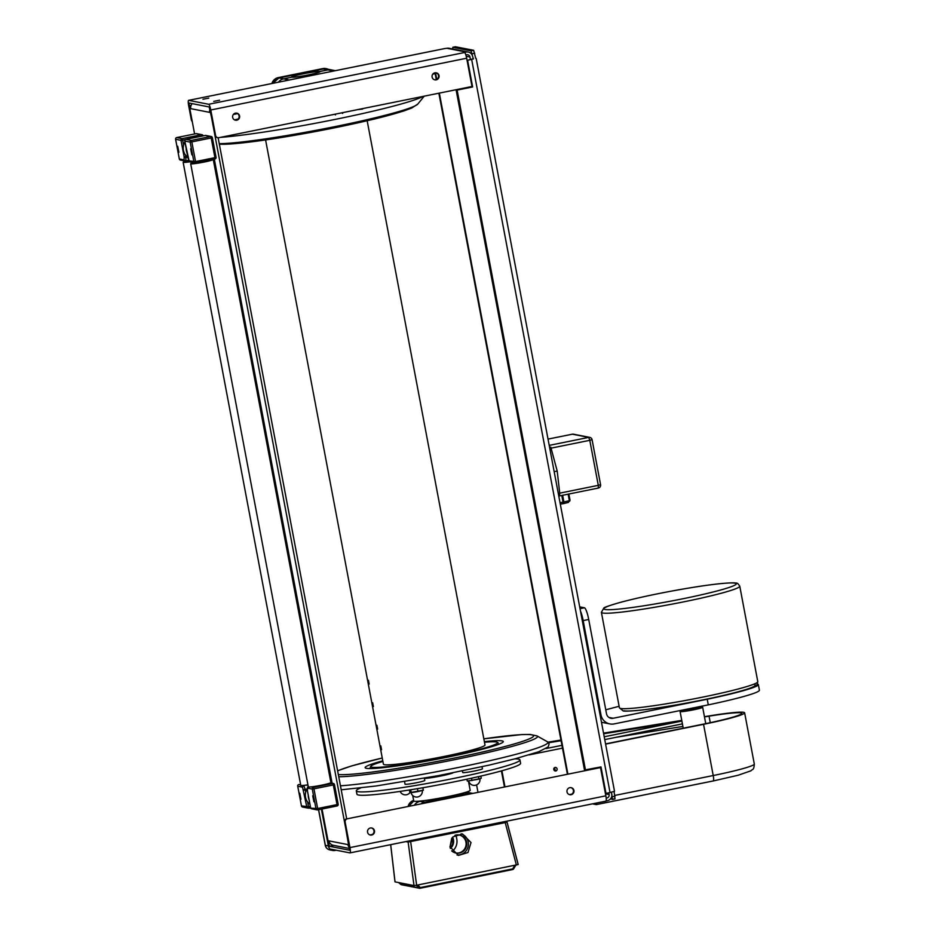 <?xml version="1.0" encoding="UTF-8"?>
<svg xmlns="http://www.w3.org/2000/svg" width="935" height="935" viewBox="0 0 935 935"><rect width="100%" height="100%" fill="white"/><g stroke="black" fill="none" stroke-linecap="round" stroke-linejoin="round"><path stroke-width="1.4" d="M192.224 103.645A5.622 5.516 101.1 0 0 190.682 108.261L189.735 108.074A5.622 5.516 101.1 0 0 189.793 108.472L194.597 133.962M322.026 809.009L328.01 840.705A5.622 5.516 101.1 0 0 328.091 841.091L329.038 841.278A5.622 5.516 101.1 0 0 333.292 845.298L349.596 848.501M349.456 847.554A5.622 5.516 -78.9 0 1 347.972 844.983L348.919 845.17A5.622 5.516 -78.9 0 1 348.825 844.772L210.609 112.551A5.622 5.516 -78.9 0 1 210.55 112.153L210.679 112.142M214.314 159.149L332.135 783.331M346.663 818.721L218.124 137.737M210.55 112.153L209.604 111.966A5.622 5.516 -78.9 0 1 210.059 108.986M189.735 108.074L190.647 107.957M209.604 111.966L210.62 111.838M350.087 852.86L605.833 801.143A5.622 0.993 -101.4 0 0 605.903 801.143A5.622 0.993 -101.4 0 0 605.845 795.837L600.515 767.577L347.399 818.768A2.875 2.817 101.1 0 0 345.155 822.146L349.959 847.589A5.622 0.993 78.6 0 1 350.017 852.895A5.622 0.993 78.6 0 1 349.947 852.895L329.938 848.98A5.622 0.993 78.6 0 1 327.846 843.265L325.17 829.064A2.875 2.817 -78.9 0 1 325.45 827.171M611.455 792.237L611.794 794.06A5.622 5.516 -78.9 0 1 607.411 800.664L606.114 800.933M608.802 792.787L609.141 794.598A2.875 2.817 -78.9 0 1 606.908 797.976L606.184 798.116M600.515 767.577L347.399 818.768M370.353 828.001A3.588 3.518 101.1 0 0 370.33 835.037A3.588 3.518 101.1 0 0 374.549 831.507A3.588 3.518 101.1 0 0 370.353 828.001M569.801 787.667A3.588 3.518 101.1 0 0 569.777 794.703A3.588 3.518 101.1 0 0 573.996 791.174A3.588 3.518 101.1 0 0 569.801 787.667M370.073 834.978A3.588 3.518 101.1 0 0 371.452 827.954M349.515 850.184L344.641 822.04A2.875 2.817 -78.9 0 1 346.885 818.663M569.52 794.645A3.588 3.518 101.1 0 0 570.899 787.621M349.433 850.196L329.436 846.28L325.17 829.064M325.66 828.258A2.875 2.817 101.1 0 0 325.684 829.17M192.236 121.456A2.875 2.817 -78.9 0 1 191.336 119.855L188.66 105.655A5.622 0.993 78.6 0 1 188.601 100.361A5.622 0.993 78.6 0 1 188.671 100.361L208.68 104.276A5.622 0.993 78.6 0 1 210.772 109.991L215.576 135.435A2.875 2.817 101.1 0 0 218.872 137.69L472 86.499L466.67 58.227A5.622 0.993 -101.4 0 0 464.578 52.512L466.156 52.044A5.622 5.516 -78.9 0 1 472.607 56.462L473.437 58.975M468.271 52.044L449.034 48.269A5.622 5.516 101.1 0 0 446.907 48.281L444.569 48.597A5.622 0.993 -101.4 0 0 444.499 48.597A5.622 0.993 -101.4 0 0 444.429 48.632M208.797 98.117L202.953 99.262L208.797 98.117M219.573 100.232L213.729 101.377L219.573 100.232M191.091 105.374L189.174 105.76L191.85 119.949A2.875 2.817 101.1 0 0 192.096 120.685M437.077 73.281L432.8 74.145M237.63 113.614L233.353 114.479M189.174 105.76L189.186 103.049L209.183 106.964L215.576 135.435M217.797 137.69L217.282 137.597A2.875 2.817 -78.9 0 1 215.062 135.341M439.041 75.63A3.588 3.518 101.1 0 0 436.259 72.813A3.588 3.518 101.1 0 0 432.11 77.032A3.588 3.518 101.1 0 0 434.88 79.861A3.588 3.518 101.1 0 0 439.041 75.63M239.594 115.975A3.588 3.518 101.1 0 0 236.812 113.147A3.588 3.518 101.1 0 0 232.663 117.378A3.588 3.518 101.1 0 0 235.433 120.194A3.588 3.518 101.1 0 0 239.594 115.975M434.623 79.791A3.588 3.518 101.1 0 0 436.002 72.766M235.188 120.136A3.588 3.518 101.1 0 0 236.555 113.112M465.84 54.908L466.658 54.744A2.875 2.817 -78.9 0 1 469.966 56.988L470.48 59.711M614.096 791.524L615.008 798.934L612.39 799.46L611.478 792.237M473.426 58.905L467.126 60.389L473.063 58.823M455.427 46.762L473.659 50.303L475.693 58.297M455.497 46.75L452.809 47.288L452.68 48.982M455.462 46.75L452.809 47.288L471.006 50.841L473.659 50.303M472.502 55.983L471.006 50.841M610.298 799.074L615.008 798.934M567.381 774.063L438.866 93.196M436.294 79.58L435.172 73.666M567.861 773.97L439.345 93.103M436.75 79.37L435.652 73.561M467.126 60.389L472.117 86.85L456.607 89.982L584.948 769.937L600.983 766.91L605.973 793.359L610.041 792.541L614.505 791.29L476.172 58.426M600.504 767.004L605.973 793.359M467.64 60.494L472.631 86.943L457.121 90.087L585.474 770.043M177.72 146.269L178.889 152.265L177.72 146.269M188.765 160.06L185.796 161.019A1.449 1.426 -78.9 0 1 185.235 161.019L185.235 161.019A1.449 1.426 -78.9 0 1 184.113 159.885L184.125 156.858L185.796 156.624L185.492 155.023M179.321 158.915L179.333 158.95A1.449 1.426 101.1 0 0 180.455 160.084L185.235 161.019A1.449 1.449 0 0 0 185.796 161.019L188.893 160.399L185.82 161.019M196.666 133.647A1.449 1.449 0 0 0 196.093 133.658L201.504 134.71A1.449 1.426 -78.9 0 1 202.042 134.71L196.666 133.647A1.449 1.426 101.1 0 0 196.116 133.658L196.081 133.658M202.042 134.71L202.042 134.71A1.449 1.426 -78.9 0 1 203.164 135.844L203.187 135.867A1.449 1.449 0 0 0 202.042 134.71M202.03 136.101L201.504 134.71L182.126 138.625L182.676 140.098L181.004 140.332L175.593 139.257L179.333 158.95L184.113 159.885A1.449 1.075 0.2 0 0 185.89 160.645L185.901 157.618A1.449 1.075 -179.8 0 1 184.125 156.858L181.004 140.332A1.449 1.426 -78.9 0 1 182.126 138.625L176.75 137.574A1.449 1.426 101.1 0 0 175.616 139.268L179.31 158.938A1.449 1.449 0 0 0 180.455 160.084M190.658 148.805L191.827 154.801L190.658 148.805M189.232 161.241A1.449 0.935 -20.1 0 1 189.104 160.867L195.544 161.568L195.544 162.935A1.449 1.426 -78.9 0 1 194.994 162.935L194.994 162.935A1.449 1.426 -78.9 0 1 193.884 161.802L190.167 142.12L184.779 141.033M189.104 160.867A1.449 1.426 101.1 0 0 190.214 162L194.994 162.935A1.449 1.449 0 0 0 195.567 162.935L214.933 159.02L214.921 157.653L216.067 157.325L212.339 137.679L211.205 137.971L214.921 157.653L195.544 161.568L191.839 141.886L190.167 142.12A1.449 1.426 -78.9 0 1 191.301 140.425L191.839 141.886L211.205 137.971L210.667 136.498A1.449 1.426 -78.9 0 1 211.205 136.498L211.205 136.498A1.449 1.426 -78.9 0 1 212.327 137.644L212.35 137.655A1.449 1.449 0 0 0 211.205 136.498L205.829 135.446A1.449 1.426 101.1 0 0 205.279 135.446L185.89 139.362A1.449 1.426 101.1 0 0 184.779 141.068L189.104 160.867M216.043 157.349A1.449 1.426 -78.9 0 1 214.956 159.008A1.449 1.449 0 0 0 216.067 157.325L212.35 137.655M197.752 136.966L196.689 136.755A11.489 11.278 101.1 0 0 187.549 139.034M184.931 141.991A11.489 11.278 101.1 0 0 187.83 157.349M196.817 137.153A11.489 11.278 101.1 0 0 193.872 137.749M186.17 148.525A11.489 11.278 101.1 0 0 187.023 153.083M300.965 799.215L299.796 793.231L300.965 799.215M300.673 784.874L298.861 784.523A1.449 1.426 101.1 0 0 297.739 786.23L301.456 805.9L308.503 806.73L308.515 808.097A1.449 1.426 -78.9 0 1 307.954 808.097L307.954 808.097A1.449 1.426 -78.9 0 1 306.832 806.963L302.519 787.165A1.449 1.426 -78.9 0 1 303.653 785.458L303.419 785.412M307.171 788.766L303.711 790.426A1.449 0.935 -20.1 0 1 305.114 789.187L303.922 785.914A1.449 0.935 159.9 0 0 302.519 787.165L297.716 786.218L301.456 805.9A1.449 1.426 101.1 0 0 302.566 807.045L307.954 808.097A1.449 1.449 0 0 0 308.515 808.097L317.666 808.518L313.95 788.848L312.29 789.07A1.449 1.426 -78.9 0 1 313.412 787.375L310.958 786.896M301.444 805.865L301.432 805.888A1.449 1.449 0 0 0 302.566 807.045M313.903 801.751L312.734 795.767L313.903 801.751M330.324 782.981L332.778 783.46A1.449 1.426 -78.9 0 1 333.327 783.46L333.327 783.46A1.449 1.426 -78.9 0 1 334.45 784.594L333.316 784.933L332.778 783.46L313.412 787.375L313.95 788.848L333.316 784.933L337.032 804.603L338.19 804.287L334.45 784.629M317.701 809.885L337.056 805.97L337.032 804.603L317.666 808.518L317.678 809.885A1.449 1.426 -78.9 0 1 315.995 808.752L312.29 789.07L307.51 788.135A1.449 1.075 -179.8 0 1 307.451 787.854A1.449 1.449 0 0 1 308.258 786.557A1.449 1.426 101.1 0 0 307.51 788.135L307.486 791.139M307.498 790.601A1.449 1.075 0.2 0 0 307.498 791.174L310.619 807.7A1.449 1.426 101.1 0 0 311.729 808.833L317.117 809.885A1.449 1.449 0 0 0 317.678 809.885L337.056 805.97A1.449 1.449 0 0 0 338.19 804.287L334.473 784.605A1.449 1.449 0 0 0 333.327 783.46L330.499 782.899M307.451 788.345A11.489 11.278 101.1 0 0 309.952 804.299M308.281 795.486A11.489 11.278 101.1 0 0 309.146 800.044M757.397 683.976A70.406 5.072 169.3 0 1 758.343 684.584A70.406 5.072 169.3 0 1 707.222 699.24L708.286 704.861L614.178 723.9A11.489 11.278 101.1 0 1 600.971 714.878L583.171 620.595A11.489 2.034 -101.4 0 0 580.506 611.174M707.222 699.24L613.115 718.267A5.739 5.633 -78.9 0 1 606.511 713.767L588.711 619.473A11.489 2.034 78.6 0 0 584.433 607.785L579.7 606.862M758.343 684.584L759.407 690.217A70.406 5.072 169.3 0 1 708.286 704.861M619.134 706.299A68.921 4.967 -10.7 0 0 618.619 706.428A70.406 5.072 169.3 0 0 613.559 707.737L605.763 709.794M335.314 70.686A8.614 8.45 101.1 0 0 332.579 70.779L327.975 69.88A8.614 8.45 -78.9 0 1 331.224 69.868A8.614 8.45 101.1 0 0 327.975 69.88L319.77 71.539L327.975 69.88L323.358 68.98A8.614 8.45 -78.9 0 1 326.607 68.968L323.358 68.98L279.039 77.944L283.644 78.844A8.614 8.45 101.1 0 0 278.466 82.186A8.614 8.45 -78.9 0 1 283.644 78.844L291.849 77.184L283.644 78.844L288.26 79.744A8.614 8.45 101.1 0 0 285.689 80.714M319.782 71.586L319.77 71.539A14.469 1.04 -10.7 0 0 304.354 73.573A14.469 1.04 -10.7 0 0 291.591 77.044A14.469 1.04 -10.7 0 0 291.849 77.184A14.469 1.04 -10.7 0 0 307.264 75.139A14.469 1.04 -10.7 0 0 320.027 71.679A14.469 1.04 -10.7 0 0 319.77 71.539L319.782 71.586M328.243 69.284A8.614 8.45 101.1 0 0 323.194 68.722L278.875 77.687A8.614 8.45 101.1 0 0 272.459 83.39M271.875 83.519A8.614 8.45 -78.9 0 1 278.349 77.582L322.68 68.617A8.614 8.45 -78.9 0 1 325.929 68.606L326.444 68.711M419.09 801.166L422.678 800.804L419.99 801.342A8.614 8.45 101.1 0 0 414.602 804.965A8.614 8.45 -78.9 0 1 419.99 801.342L424.595 802.242A8.614 8.45 101.1 0 0 421.463 803.586M466.051 792.214A8.614 8.45 -78.9 0 1 467.558 792.366A8.614 8.45 101.1 0 0 466.051 792.214M408.139 806.274A8.614 8.45 -78.9 0 1 413.632 800.372M413.679 800.652A8.614 8.45 101.1 0 0 408.712 806.157M484.482 742.273A64.55 4.652 169.3 0 1 496.485 742.004A64.55 4.652 -10.7 0 1 497.549 742.437L498.297 743.056M382.906 761.441A64.55 4.652 169.3 0 0 370.798 766.361A64.55 4.652 169.3 0 0 371.943 767.191A64.55 4.652 -10.7 0 0 442.068 757.817A64.55 4.652 -10.7 0 0 497.549 742.437M484.365 741.642A70.3 5.061 169.3 0 1 502.025 740.882A70.3 5.061 -10.7 0 1 503.264 741.782A70.3 5.061 -10.7 0 1 439.847 758.671A70.3 5.061 -10.7 0 1 366.403 768.313A70.3 5.061 169.3 0 1 365.234 767.834A70.3 5.061 169.3 0 1 382.777 760.809M482.051 766.712L482.448 768.78A10.051 0.725 169.3 0 1 474.454 771.013A10.051 0.725 169.3 0 1 462.696 772.509L462.393 770.896M424.361 778.212L424.782 780.444A10.051 0.725 169.3 0 1 415.923 782.852A10.051 0.725 169.3 0 1 405.217 784.266A10.051 0.725 169.3 0 1 405.03 784.173L404.551 781.625M514.904 758.846A83.273 5.996 169.3 0 1 518.469 759.126A83.273 5.996 169.3 0 1 519.965 759.933A83.273 5.996 169.3 0 1 446.533 779.872A83.273 5.996 169.3 0 1 357.801 791.629A83.273 5.996 169.3 0 1 356.305 790.823A83.273 5.996 169.3 0 1 360.618 787.971M453.113 772.778A15.509 1.122 169.3 0 1 440.151 776.132A15.509 1.122 169.3 0 1 424.408 778.446M519.965 759.933L520.596 763.311A83.273 5.996 169.3 0 1 447.175 783.249A83.273 5.996 169.3 0 1 358.444 795.007A83.273 5.996 169.3 0 1 356.936 794.201L356.305 790.823M468.412 780.947L470.176 790.32A28.716 2.069 169.3 0 1 444.861 797.193A28.716 2.069 169.3 0 1 414.263 801.248A28.716 2.069 169.3 0 1 413.738 800.968A8.614 8.45 -78.9 0 0 408.981 806.11M454.48 795.182A18.092 1.309 169.3 0 1 430.135 799.776M308.503 74.882A14.352 1.04 -10.7 0 0 319.922 71.691A14.352 1.04 -10.7 0 0 303.115 73.83A14.352 1.04 -10.7 0 0 291.697 77.021A14.352 1.04 -10.7 0 0 308.503 74.882M466.939 779.194L467.29 781.064L478.942 779.171L481.256 778.236L480.847 776.097M478.463 776.646L478.942 779.171M471.509 778.201L471.965 780.585M409.425 789.97L409.881 792.401L411.248 792.67L417.968 791.583L423.333 790.227L422.865 787.726M417.419 788.661L417.968 791.583M410.699 789.759L411.248 792.67M335.49 114.853L335.361 114.128M342.467 113.416L342.339 112.726M369.641 133.834L484.996 745.008A51.694 3.728 169.3 0 1 439.427 757.385A51.694 3.728 169.3 0 1 384.355 764.678A51.694 3.728 169.3 0 1 383.42 764.187L265.587 139.934M381.527 749.706L380.802 745.885L381.55 749.706M377.635 729.113L376.91 725.279L377.635 729.113M373.381 706.591L372.668 702.769L373.381 706.591M369.138 684.081L368.413 680.248L369.161 684.081M369.606 133.658L368.109 125.757M554.829 475.155L553.473 467.967M554.432 471.614L557.202 471.053L559.749 493.435L559.504 495.901L558.779 496.041M557.202 471.053L550.773 447.105M559.749 493.435L558.335 493.715M549.757 448.286L551.171 447.994M549.219 445.387L588.723 437.393A2.875 2.817 -78.9 0 1 589.81 437.393L589.81 437.393A2.875 2.817 -78.9 0 1 592.019 439.649L589.786 440.315L588.723 437.393L572.349 434.191L548.027 439.099L572.349 434.191A2.875 2.817 101.1 0 1 573.424 434.191A2.875 2.875 0 0 0 572.302 434.191M561.783 495.445L563.057 502.2L563.91 502.025L563.431 503.626L563.057 502.2A8.38 0.608 -10.7 0 0 560.03 502.656M569.824 500.973L569.988 500.015A8.38 0.608 -10.7 0 0 569.731 500.108M569.766 500.564L568.235 502.457L569.812 500.576L568.55 494.077M563.595 503.579A9.993 0.725 -10.7 0 1 568.235 502.457L569.368 500.704L568.129 494.159M563.513 503.614L568.34 502.434M559.504 495.901L559.668 494.229M559.574 495.889L598.318 488.058L598.295 485.347L600.527 484.681M698.305 707.433A11.489 0.83 169.3 0 1 702.454 707.152A11.489 0.83 169.3 0 1 702.664 707.269A11.489 0.83 169.3 0 1 692.531 710.016A11.489 0.83 169.3 0 1 680.294 711.64A11.489 0.83 169.3 0 1 680.084 711.523A11.489 0.83 169.3 0 1 684.198 710.097M684.139 709.747L684.443 710.799L698.305 707.994M321.406 809.137L328.36 845.953A5.739 5.633 101.1 0 0 329.319 848.22M329.973 848.98A5.739 5.633 101.1 0 0 334.964 850.464L336.226 850.207M332.79 850.476L329.798 849.88A5.739 5.633 -78.9 0 1 325.357 845.369L318.625 809.698M596.425 804.567L713.195 780.947A5.739 1.017 -101.4 0 0 713.276 780.947L596.355 804.603A5.739 1.017 -101.4 0 1 596.285 804.603L592.486 803.855M596.355 804.603A5.739 1.017 -101.4 0 0 596.729 802.99M605.564 743.909L703.003 724.204A48.819 3.518 -10.7 0 0 741.817 713.358A48.819 3.518 -10.7 0 0 709.034 716.163L704.476 716.911M681.802 720.604L603.566 733.344M561 740.275L548.202 742.355M547.992 742.168L560.965 740.053M603.531 733.122L681.755 720.382M704.441 716.689L709.934 715.801A51.694 3.728 169.3 0 1 744.634 712.821A51.694 3.728 169.3 0 1 703.552 724.309L605.599 744.12M318.543 809.722L325.263 845.31L328.36 845.953M555.951 770.65A2.513 2.361 67.6 0 1 554.794 767.845M546.075 748.538L561.958 745.324M604.22 736.78L681.884 721.072L603.648 733.776M501.92 770.779L504.923 786.697M501.417 770.919L504.421 786.803M529.058 754.907L562.484 748.14M604.746 739.597L682.421 723.889M553.765 769.493A1.8 1.695 67.6 0 1 554.759 767.553A1.8 1.695 67.6 0 1 557.12 768.944A1.8 1.695 67.6 0 1 556.126 770.884A1.8 1.695 67.6 0 1 553.765 769.493M556.5 770.674A1.8 1.695 67.6 0 1 555.168 767.448M506.606 821.222A2.302 2.256 -78.9 0 1 507.004 822.052L505.227 822.613L504.97 821.549M410.523 840.658L416.648 885.223L518.2 864.536L507.039 822.064A2.302 2.302 0 0 0 506.63 821.222M471.006 842.552L462.486 833.962L452.984 836.848L449.957 846.818L458.477 855.408L467.979 852.521L471.006 842.552M390.701 844.667L395.026 881.81M395.037 881.869L414.006 885.585L416.648 885.223M516.377 865.05L505.227 822.613L408.127 842.049A2.302 2.256 -78.9 0 1 408.198 841.126M450.004 847.016L451.687 838.391M452.236 837.667A9.186 9.023 -78.9 0 1 450.226 847.881M452.622 837.222A9.186 9.023 -78.9 0 1 450.413 848.442M456.023 835.037L456.783 838.999A12.634 12.4 101.1 0 1 452.236 851.353M455.649 852.989A9.186 9.023 101.1 0 0 465.957 842.119A9.186 9.023 101.1 0 0 459.178 834.967M454.889 835.341A9.186 9.023 -78.9 0 1 466.6 842.248A9.186 9.023 -78.9 0 1 451.64 850.85M457.086 855.034A10.916 10.706 101.1 0 0 461.154 833.786M513.631 868.837A1.718 1.695 -78.9 0 1 512.614 869.538L512.696 868.884A1.718 0.783 30.3 0 0 513.736 868.72A1.718 0.783 30.3 0 0 513.794 868.568L515.769 865.179M514.753 865.378L512.696 868.884L420.224 887.596L420.095 888.25A1.718 1.695 -78.9 0 1 418.611 887.818A1.718 1.087 -42.3 0 0 420.224 887.596L417.851 884.977M400.718 884.381A1.718 0.608 -49.3 0 1 400.671 884.346A1.718 0.608 -49.3 0 1 400.624 884.288A1.718 1.695 101.1 0 0 401.466 884.732L419.453 888.25A1.718 1.718 0 0 0 420.119 888.25L512.59 869.55A1.718 1.718 0 0 0 513.736 868.72L515.816 865.167M189.711 161.802A11.489 0.83 169.3 0 1 183.353 162.386A11.489 0.83 169.3 0 1 183.143 162.281A11.489 0.83 169.3 0 1 188.905 160.446M184.791 162.094A9.993 0.725 -10.7 0 0 189.571 161.697A10.051 0.725 -10.7 0 1 184.733 162.106A10.051 0.725 -10.7 0 1 184.557 162.012A10.051 0.725 -10.7 0 1 188.952 160.563A9.993 0.725 -10.7 0 0 184.616 162A9.993 0.725 -10.7 0 0 184.791 162.094M307.919 784.816A11.489 0.83 169.3 0 1 300.965 785.494A11.489 0.83 169.3 0 1 300.766 785.388L183.143 162.281M213.098 159.394A11.489 0.83 169.3 0 1 213.262 159.488A11.489 0.83 169.3 0 1 203.14 162.246A11.489 0.83 169.3 0 1 190.904 163.859A11.489 0.83 169.3 0 1 190.693 163.754A11.489 0.83 169.3 0 1 193.533 162.655M211.707 159.675A10.051 0.725 -10.7 0 1 211.859 159.756A10.051 0.725 -10.7 0 1 202.988 162.164A10.051 0.725 -10.7 0 1 192.283 163.59A10.051 0.725 -10.7 0 1 192.107 163.485A10.051 0.725 -10.7 0 1 193.884 162.725A9.993 0.725 -10.7 0 0 192.154 163.473A9.993 0.725 -10.7 0 0 192.341 163.578A9.993 0.725 -10.7 0 0 202.988 162.164A9.993 0.725 -10.7 0 0 211.801 159.768A9.993 0.725 -10.7 0 0 211.649 159.686M213.262 159.488L330.885 782.595A11.489 0.83 169.3 0 1 320.752 785.353A11.489 0.83 169.3 0 1 308.515 786.966A11.489 0.83 169.3 0 1 308.316 786.861L190.693 163.754M205.513 160.995L198.512 162.339M348.825 844.772L328.01 840.705M210.609 112.551L189.793 108.472M605.845 795.837L349.959 847.589M328.36 843.358L329.868 843.066M369.968 834.955L372.34 834.464M569.415 794.61L571.788 794.131M609.141 794.598L605.483 793.885M606.908 797.976L606.16 797.824M329.436 846.28L333.795 845.404M446.907 48.281L466.156 52.044M208.68 104.276L464.578 52.512M444.569 48.597L188.671 100.361M210.772 109.991L466.67 58.227M466.226 56.264L469.966 56.988M456.081 89.713L584.597 770.58M472.082 53.762L474.735 53.225M471.707 59.665L610.041 792.541M614.985 796.223L612.331 796.76M176.727 137.574L196.116 133.658L176.727 137.574A1.449 1.449 0 0 0 175.593 139.257M185.446 139.537L182.676 140.098L183.611 145.065M187.701 157.255L185.901 157.618L185.796 156.624L186.743 156.437M185.913 139.362L191.301 140.425L210.667 136.498L205.279 135.446L185.913 139.362A1.449 1.449 0 0 0 184.756 141.056L187.877 157.583A1.449 1.449 0 0 0 187.935 157.816L189.139 161.077A1.449 1.449 0 0 0 190.214 162M307.977 785.096L304.424 785.306M298.861 784.523L298.849 784.523A1.449 1.449 0 0 0 297.716 786.218M308.538 808.085L310.584 807.676A1.449 1.449 0 0 0 311.729 808.833M307.603 801.973L308.503 806.73L310.338 806.356M305.722 792.015L305.383 790.204L306.493 789.981M338.166 804.31A1.449 1.426 -78.9 0 1 337.067 805.958M310.595 807.688L307.475 791.162A1.449 1.449 0 0 1 307.44 790.881L307.451 787.854A1.449 1.075 -179.8 0 1 307.51 787.539M583.171 620.595L588.711 619.473M613.115 718.267L608.942 717.449M600.048 714.702L600.971 714.878M580.039 608.673L584.433 607.785M332.767 71.2L288.447 80.165M279.027 77.944L272.728 83.344A8.614 8.45 -78.9 0 1 279.039 77.944L323.358 68.98M469.171 793.932L468.914 793.277L424.595 802.242L424.841 802.896M466.331 792.132L472.304 793.301A8.614 8.45 101.1 0 0 468.914 793.277L465.034 792.518M340.445 785.809A114.012 8.216 -10.7 0 0 471.672 764.713A114.012 8.216 -10.7 0 0 547.384 741.759L549.102 744.015L548.191 746.925L538.782 751.728L515.501 758.694L489.122 765.122L439.158 775.489L376.174 785.973L341.205 789.806M338.739 776.751A104.884 7.562 -10.7 0 0 458.91 758.811A104.884 7.562 -10.7 0 0 537.029 735.915L547.384 741.759M337.652 770.954A101.167 7.293 169.3 0 1 382.263 758.028M537.029 735.915L530.075 734.442L521.52 734.594L483.839 738.837A101.167 7.293 169.3 0 1 531.805 734.863A101.167 7.293 -10.7 0 1 456.864 757.56A101.167 7.293 -10.7 0 1 338.33 774.566M423.228 96.363A114.012 8.216 169.3 0 1 334.917 119.446A114.012 8.216 169.3 0 1 220.368 137.387M424.233 96.153L417.77 104.089A104.884 7.562 169.3 0 1 330.791 127.464A104.884 7.562 169.3 0 1 219.234 143.663M414.205 106.286A101.167 7.293 169.3 0 1 323.837 129.942A101.167 7.293 169.3 0 1 219.328 144.142M468.716 780.924L480.017 778.656M410.897 792.483L422.351 790.32M754.194 684.49A67.425 4.862 169.3 0 1 701.811 700.128A67.425 4.862 169.3 0 1 624.112 710.799M619.414 707.783L622.99 710.799C623.411 711.43 629.465 711.184 641.153 710.086C662.716 707.55 687.377 703.295 715.135 697.323C733.274 693.279 745.394 690.065 751.506 687.669C757.455 684.49 756.52 686.734 757.794 681.662A70.406 5.072 169.3 0 1 695.71 698.515A70.406 5.072 169.3 0 1 620.676 708.461A70.406 5.072 169.3 0 1 619.414 707.783L601.392 612.32A70.406 5.072 -10.7 0 0 602.666 612.998A70.406 5.072 -10.7 0 0 677.688 603.052A70.406 5.072 -10.7 0 0 739.772 586.198C738.218 583.744 737.037 582.727 736.196 583.171C735.296 582.458 722.732 582.634 694.471 587.133C666.456 591.68 641.924 596.717 620.875 602.222C609.55 605.483 603.87 607.434 603.846 608.054L601.392 612.32M604.992 609.48A67.425 4.862 -10.7 0 0 682.679 598.809A67.425 4.862 -10.7 0 0 735.074 583.171A67.425 4.862 -10.7 0 0 657.375 593.854A67.425 4.862 -10.7 0 0 604.992 609.48M563.419 503.626A9.993 0.725 -10.7 0 0 560.299 504.117L563.431 503.626M562.636 495.269L563.91 502.025A8.38 0.608 -10.7 0 1 569.368 500.704L568.585 494.066M568.854 494.019L569.988 499.98M551.206 448.122L589.786 440.315L598.295 485.347L559.714 493.154M744.634 712.821L754.311 764.047C753.879 770.826 752.465 768.851 750.91 770.814L738.183 775.232L713.276 780.947A5.739 1.017 -101.4 0 0 713.218 775.536L614.833 795.428M710.273 722.697L709.034 716.163M477.949 792.155L476.581 784.909M754.311 764.047A51.694 3.728 169.3 0 1 713.218 775.536L703.552 724.309M561.082 740.707L548.541 742.752L561.082 740.684M682.901 726.413L616.142 737.294M507.015 822.075L518.154 864.524M405.848 841.605L408.127 842.049L414.006 885.585M512.59 869.55L420.142 888.238M401.466 884.732A1.718 1.718 0 0 1 400.671 884.346L398.614 882.57L400.624 884.288L418.611 887.818L416.32 885.281M605.903 801.143L350.017 852.895M444.499 48.597L188.601 100.361M195.567 162.935L214.933 159.02M601.486 722.276L609.842 723.912M335.349 70.674L326.607 68.968M408.969 806.11L413.738 800.944L412.721 795.533M330.721 775.828L329.821 776.938M382.251 758.004L351.77 765.882L337.617 770.767M370.798 766.361L370.202 767.296L370.985 766.852M362.605 109.056L357.45 109.664M234.58 119.902L238.226 118.955M376.747 105.76L287.08 123.899M417.77 104.089L411.704 108.051L403.289 111.148L374.631 118.99L342.385 126.225L278.314 138.006L243.287 142.833L219.363 144.329M468.564 780.818L468.68 780.97A5.739 5.739 0 0 0 473.168 785.283A5.739 5.739 0 0 0 479.959 778.843M411.026 792.635A5.739 5.739 0 0 0 417.746 796.947A5.739 5.739 0 0 0 422.293 790.507M400.122 791.396A5.739 5.739 0 0 0 410.079 792.436M342.642 112.656A5.739 5.739 0 0 0 342.677 113.38M367.175 120.767L368.145 125.909M335.244 114.152L335.373 114.876M698.211 706.907L698.433 708.064M757.794 681.662L739.772 586.198M568.912 494.007L569.812 501.043M573.424 434.191L589.81 437.393A2.875 2.875 0 0 1 592.077 439.684L600.574 484.704A2.875 2.875 0 0 1 598.318 488.058L559.539 495.901M680.084 711.523L683.24 728.201M702.664 707.269L705.75 723.643M325.263 845.31A5.739 5.739 0 0 0 329.798 849.88M681.872 721.014L603.648 733.753M390.666 844.667L394.991 881.845"/></g></svg>
